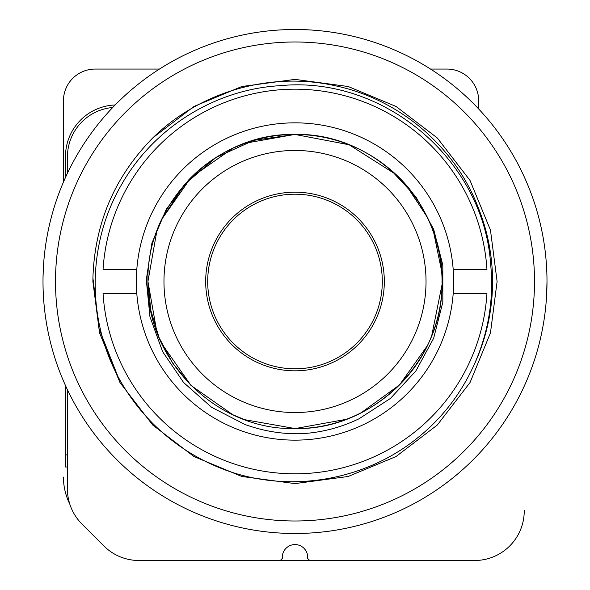 <?xml version="1.0" encoding="UTF-8"?>
<svg xmlns="http://www.w3.org/2000/svg" width="590" height="590" viewBox="0 0 590 590"><rect width="100%" height="100%" fill="white"/><g stroke="black" fill="none" stroke-linecap="round" stroke-linejoin="round"><path stroke-width="0.89" d="M524.237 510.66A49.59 49.59 0 0 0 524.237 510.623L524.237 510.911A49.59 49.59 0 0 1 474.64 560.5L280.287 560.5L282.3 558.487L282.3 557.277A12.7 12.7 0 0 1 295 544.577A12.7 12.7 0 0 1 307.7 557.277L307.7 558.487L309.713 560.5M65.49 177.435L65.49 156.549A51.61 51.61 0 0 1 115.153 104.976M67.43 467L65.49 467L65.49 385.558M55.504 281.496A239.496 239.496 0 0 1 414.748 74.082A239.496 239.496 0 0 1 414.748 488.911A239.496 239.496 0 0 1 55.504 281.496M117.808 376.258L99.068 328.719L92.925 278.015C94.643 223.315 114.674 176.535 153.009 137.677C200.394 91.354 270.382 71.397 334.619 85.616C398.892 98.877 454.868 146.121 478.239 207.643A197.561 197.561 0 0 1 474.507 364.008M43.38 267.786L43.343 268.465M43.336 268.502L43.055 276.526M43.004 281.496A251.996 251.996 0 0 1 421.002 63.263A251.996 251.996 0 0 1 421.002 499.73A251.996 251.996 0 0 1 43.004 281.496M295 533.493L281.29 533.117M546.996 281.496L546.62 295.207M546.62 267.786L546.812 271.798M295 29.5L308.71 29.876M153.009 137.677L193.948 106.466L241.804 86.516L295 79.392L348.196 86.516L396.052 106.466L437.256 137.935L470.031 180.444L490.46 230.078L497.105 281.496L490.46 332.915L470.031 382.549L437.256 425.058L396.052 456.527L348.196 476.477L295 483.601L241.804 476.477L193.948 456.527L152.744 425.058L119.969 382.549L99.54 332.915L92.895 281.496L92.925 278.015M453.194 269.401A158.651 158.651 0 0 1 295 440.147A158.651 158.651 0 0 1 136.806 269.401L103.058 269.401A192.318 192.318 0 0 1 295 89.178A192.318 192.318 0 0 1 486.942 269.401L453.194 269.401A158.651 158.651 0 0 0 295 122.845A158.651 158.651 0 0 0 136.806 269.401M490.688 264.895C497.304 330.135 469.183 396.532 418.399 437.205C368.145 478.394 297.596 492.517 234.717 473.18A200.939 200.939 0 0 1 116.178 373.138C86.487 314.286 88.426 241.848 121.23 185.186C153.179 128.214 214.849 89.267 280.272 85.661C384.363 75.402 484.257 160.524 490.688 264.895M136.806 293.591L103.058 293.591A192.318 192.318 0 0 0 295 473.814A192.318 192.318 0 0 0 486.942 293.591L453.194 293.591M395.661 174.301L349.132 144.771L295 134.446C216.419 132.433 145.936 202.916 147.95 281.496C145.936 360.077 216.419 430.56 295 428.547C373.581 430.56 444.064 360.077 442.05 281.496C444.064 202.916 373.581 132.433 295 134.446C216.419 132.433 145.936 202.916 147.95 281.496C145.936 360.077 216.419 430.56 295 428.547C355.04 429.358 412.742 389.223 432.868 332.649C454.514 276.636 436.954 208.572 390.912 170.031L415.979 196.927L433.657 229.289L442.817 265.117L442.832 302.205L433.665 338.24L415.847 370.999L390.433 398.434L358.963 418.819C341.079 427.418 322.273 432.367 302.537 433.657C282.994 434.358 263.789 431.29 244.916 424.468L211.589 407.284L183.586 382.504L162.619 351.662L149.941 316.705L146.291 279.8L151.859 243.242L166.255 209.295L188.549 180.046A147.05 147.05 0 0 1 390.912 170.031M295.295 428.547L346.227 419.335M360.896 412.956L399.533 384.923L427.153 345.991M431.747 335.577L442.013 284.712M441.711 271.496L433.761 232.814M427.086 216.869L406.208 185.29M161.741 343.668L191.02 385.476L232.829 414.755L191.02 385.476L161.741 343.668L191.02 385.476L232.829 414.755L244.732 419.689L295 428.547C373.581 430.56 444.064 360.077 442.05 281.496C444.064 202.916 373.581 132.433 295 134.446C216.419 132.433 145.936 202.916 147.95 281.496C145.936 360.077 216.419 430.56 295 428.547C373.581 430.56 444.064 360.077 442.05 281.496C444.064 202.916 373.581 132.433 295 134.446L253.855 140.324L216.006 157.478L184.456 184.53L161.741 219.325L191.02 177.516L232.829 148.238L244.732 143.304L294.749 134.446M147.95 281.415L150.775 310.185L159.175 337.841L172.818 363.322L191.182 385.639M232.829 414.755L244.732 419.689L295 428.547C373.581 430.56 444.064 360.077 442.05 281.496C444.064 202.916 373.581 132.433 295 134.446L253.855 140.324L216.006 157.478L184.456 184.53L161.741 219.325M156.807 231.228L147.95 281.496L156.807 331.764L147.95 281.496L156.807 231.228L147.95 281.496L156.807 331.764M244.732 419.689L295 428.547C373.581 430.56 444.064 360.077 442.05 281.496C444.064 202.916 373.581 132.433 295 134.446L295.044 134.446M294.742 428.547L295 428.547C373.581 430.56 444.064 360.077 442.05 281.496C444.064 202.916 373.581 132.433 295 134.446M295 150.465A131.032 131.032 0 0 0 163.968 281.496A131.032 131.032 0 0 0 295 412.528A131.032 131.032 0 0 0 426.032 281.496A131.032 131.032 0 0 0 295 150.465M295 192.178A89.319 89.319 0 0 0 205.681 281.496A89.319 89.319 0 0 0 295 370.815A89.319 89.319 0 0 0 384.319 281.496A89.319 89.319 0 0 0 295 192.178M295 194.191A87.305 87.305 0 0 0 207.695 281.496A87.305 87.305 0 0 0 295 368.802A87.305 87.305 0 0 0 382.305 281.496A87.305 87.305 0 0 0 295 194.191M67.43 389.725L67.43 488.963A49.59 49.59 0 0 0 81.951 524.031L103.899 545.979A49.59 49.59 0 0 0 138.967 560.5L280.287 560.5M112.705 107.505A49.59 49.59 0 0 0 67.43 156.911L67.43 173.276M69.745 503.956A60.468 60.468 0 0 1 63.447 477.081L63.447 477.244A60.276 60.276 0 0 0 69.782 504.052M63.447 182.067L63.447 100.809A31.735 31.735 0 0 1 95.197 69.059L159.455 69.059M430.545 69.059L446.932 69.059A31.757 31.757 0 0 1 478.682 100.809L478.682 108.973M67.43 454.905L65.49 454.905"/></g></svg>
